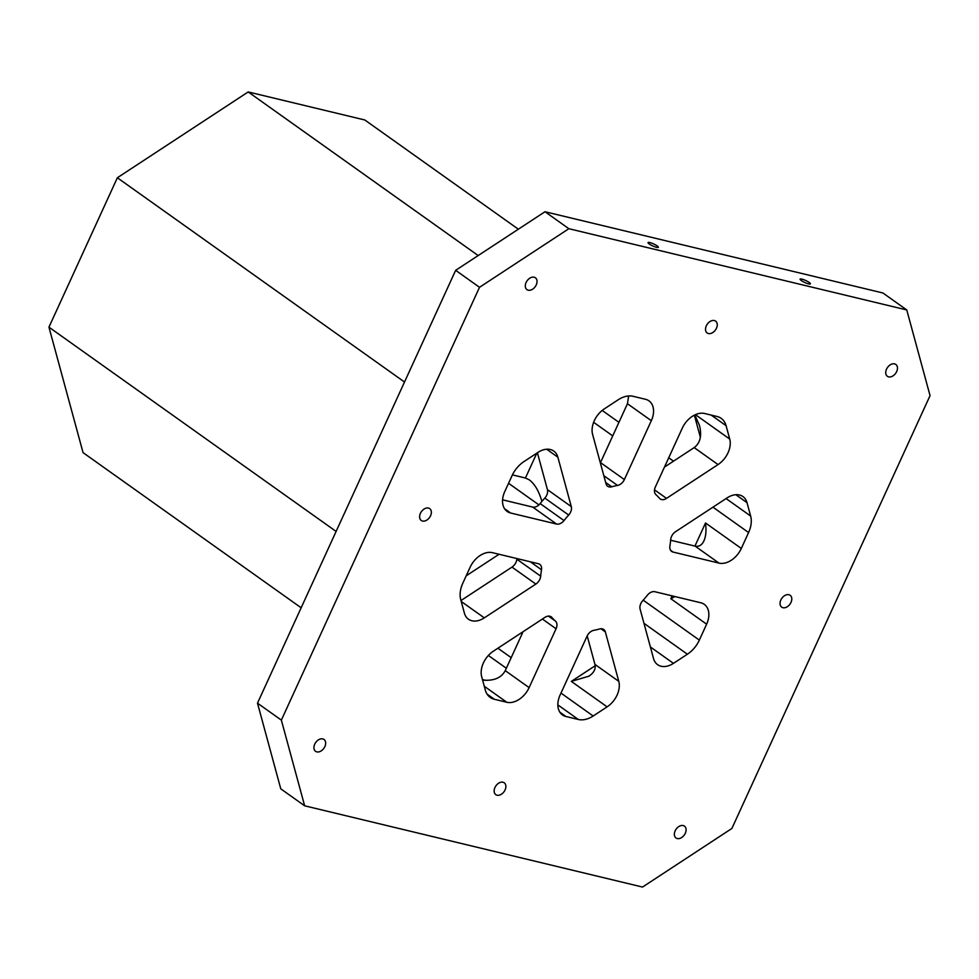 <?xml version="1.0" encoding="UTF-8"?>
<svg xmlns="http://www.w3.org/2000/svg" width="979" height="979" viewBox="0 0 979 979"><rect width="100%" height="100%" fill="white"/><g stroke="black" fill="none" stroke-linecap="round" stroke-linejoin="round"><path stroke-width="1.47" d="M523.08 631.7L505.25 670.639C501.346 677.921 493.795 681.078 482.598 680.111M548.473 616.121L555.448 621.078A8.089 5.58 125.4 0 1 556.06 628.751L529.113 687.613L505.25 670.639M568.86 228.707L544.997 211.733L455.651 270.326L479.514 287.3L568.86 228.707L906.762 309.951L930.05 395.638L731.888 828.454L642.542 887.06L304.64 805.803L281.352 720.128L479.514 287.3M682.29 428.153L655.343 487.004A8.089 5.58 125.4 0 0 655.942 494.676A80.865 55.766 -54.6 0 1 659.479 498.274A8.089 5.58 125.4 0 0 660.164 498.911A8.089 5.58 125.4 0 0 666.503 498.372L718.048 464.572A20.216 13.939 125.4 0 0 729.722 439.069L726.088 425.694A24.255 16.729 125.4 0 0 721.205 418.363A24.255 16.729 125.4 0 0 717.044 416.491L704.623 413.505A20.216 13.939 125.4 0 0 682.29 428.153M627.453 403.727L651.316 420.701L624.369 479.563L600.506 462.59L627.453 403.727L628.64 395.957M535.843 584.071L484.299 617.871A20.216 13.939 125.4 0 1 468.464 619.205A20.216 13.939 125.4 0 1 464.389 613.087L460.754 599.723A24.255 16.729 125.4 0 1 462.81 583.227L470.091 567.318A20.216 13.939 125.4 0 1 492.437 552.67L538.377 563.72A8.089 5.58 125.4 0 1 539.759 564.345A8.089 5.58 125.4 0 1 541.497 569.741A80.865 55.766 -54.6 0 0 540.689 576.178A8.089 5.58 125.4 0 1 535.843 584.071L511.98 567.098A8.089 5.58 125.4 0 0 516.839 559.205A80.865 55.766 -54.6 0 1 516.888 558.544M593.176 716.004L607.115 706.862A20.216 13.939 125.4 0 0 618.789 681.36L605.352 631.932A8.089 5.58 125.4 0 0 603.725 629.485A8.089 5.58 125.4 0 0 599.65 628.959A80.865 55.766 -54.6 0 1 593.849 630.317A8.089 5.58 125.4 0 0 587.033 636.203L560.086 695.066A20.216 13.939 125.4 0 0 562.448 714.915A20.216 13.939 125.4 0 0 565.911 716.481L578.332 719.467A24.255 16.729 125.4 0 0 593.176 716.004L560.979 693.095M546.674 449.239L557.859 457.193L571.295 506.62L547.432 489.647L537.41 452.763M587.192 635.885L594.938 664.386C595.978 668.804 593.984 672.732 588.954 676.171L571.332 681.396L595.195 665.744M699.336 640.107L706.63 624.186A20.216 13.939 125.4 0 0 704.268 604.337A20.216 13.939 125.4 0 0 700.805 602.77L654.853 591.72A8.089 5.58 125.4 0 0 647.388 595.208A80.865 55.766 -54.6 0 1 642.713 600.714A8.089 5.58 125.4 0 0 640.107 609.134L653.544 658.573A20.216 13.939 125.4 0 0 657.619 664.68A20.216 13.939 125.4 0 0 673.454 663.358L687.393 654.217A24.255 16.729 125.4 0 0 699.336 640.107L643.203 600.164M651.316 420.701A20.216 13.939 125.4 0 0 648.955 400.839A20.216 13.939 125.4 0 0 645.491 399.285L633.07 396.299A24.255 16.729 125.4 0 0 618.214 399.762L604.288 408.904A20.216 13.939 125.4 0 0 592.601 434.407L606.038 483.834A8.089 5.58 125.4 0 0 607.678 486.282A8.089 5.58 125.4 0 0 611.753 486.796A80.865 55.766 -54.6 0 1 617.553 485.449A8.089 5.58 125.4 0 0 624.369 479.563M526.102 282.49A7.281 5.017 125.4 0 0 526.959 289.637A7.281 5.017 125.4 0 0 535.268 286.614A7.281 5.017 125.4 0 0 535.391 277.779A7.281 5.017 125.4 0 0 526.102 282.49M314.724 744.175A7.281 5.017 125.4 0 0 315.581 751.321A7.281 5.017 125.4 0 0 323.89 748.299A7.281 5.017 125.4 0 0 324.012 739.463A7.281 5.017 125.4 0 0 314.724 744.175M706.324 325.823A7.281 5.017 125.4 0 0 707.168 332.97A7.281 5.017 125.4 0 0 715.478 329.947A7.281 5.017 125.4 0 0 715.6 321.112A7.281 5.017 125.4 0 0 706.324 325.823M886.533 369.156A7.281 5.017 125.4 0 0 887.378 376.303A7.281 5.017 125.4 0 0 895.687 373.28A7.281 5.017 125.4 0 0 895.822 364.445A7.281 5.017 125.4 0 0 886.533 369.156M780.85 599.992A7.281 5.017 125.4 0 0 781.695 607.139A7.281 5.017 125.4 0 0 790.004 604.129A7.281 5.017 125.4 0 0 790.139 595.281A7.281 5.017 125.4 0 0 780.85 599.992M675.155 830.841A7.281 5.017 125.4 0 0 676.012 837.987A7.281 5.017 125.4 0 0 684.321 834.965A7.281 5.017 125.4 0 0 684.443 826.129A7.281 5.017 125.4 0 0 675.155 830.841M494.946 787.508A7.281 5.017 125.4 0 0 495.79 794.654A7.281 5.017 125.4 0 0 504.099 791.632A7.281 5.017 125.4 0 0 504.234 782.796A7.281 5.017 125.4 0 0 494.946 787.508M420.419 513.326A7.281 5.017 125.4 0 0 421.264 520.485A7.281 5.017 125.4 0 0 429.573 517.463A7.281 5.017 125.4 0 0 429.708 508.615A7.281 5.017 125.4 0 0 420.419 513.326M555.448 621.078A80.865 55.766 -54.6 0 1 551.923 617.492A8.089 5.58 125.4 0 0 551.238 616.856A8.089 5.58 125.4 0 0 544.899 617.394L493.355 651.194A20.216 13.939 125.4 0 0 481.68 676.697L485.315 690.06A24.255 16.729 125.4 0 0 490.198 697.403A24.255 16.729 125.4 0 0 494.358 699.275L487.065 694.087M494.358 699.275L506.779 702.261A20.216 13.939 125.4 0 0 529.113 687.613M750.648 516.043L747.014 502.68A20.216 13.939 125.4 0 0 742.939 496.561A20.216 13.939 125.4 0 0 727.103 497.895L675.559 531.695A8.089 5.58 125.4 0 0 670.701 539.588A80.865 55.766 -54.6 0 1 669.905 546.025A8.089 5.58 125.4 0 0 671.631 551.422A8.089 5.58 125.4 0 0 673.026 552.046L718.965 563.096A20.216 13.939 125.4 0 0 741.311 548.448L748.592 532.539A24.255 16.729 125.4 0 0 750.648 516.043L726.075 498.568M502.582 499.828L532.686 507.073A8.089 5.58 125.4 0 0 540.151 503.585L564.014 520.559A8.089 5.58 125.4 0 1 556.549 524.046L510.597 512.996A20.216 13.939 125.4 0 1 507.134 511.43A20.216 13.939 125.4 0 1 504.772 491.568L512.054 475.659A24.255 16.729 125.4 0 1 524.01 461.55L537.948 452.408A20.216 13.939 125.4 0 1 553.784 451.074A20.216 13.939 125.4 0 1 557.859 457.193M564.014 520.559A80.865 55.766 -54.6 0 1 568.677 515.052A8.089 5.58 125.4 0 0 571.295 506.62M518.356 229.208L364.824 119.989L248.189 91.94L117.358 177.762L48.95 327.157L83.056 452.628L301.153 607.788M670.652 540.237L695.114 546.123C698.92 546.931 701.87 545.168 703.95 540.849C705.945 536.259 706.471 530.3 705.516 522.982L741.311 548.448M460.974 600.543L511.98 567.098M540.151 503.585A80.865 55.766 -54.6 0 1 544.826 498.078A8.089 5.58 125.4 0 0 547.432 489.647M664.46 467.093L694.184 447.599C700.193 443.12 701.98 435.802 699.544 425.62L694.809 414.937M674.935 596.554L670.835 598.732L672.145 595.881M281.352 720.128L257.489 703.155L280.777 788.841L304.64 805.803M906.762 309.951L882.899 292.978L544.997 211.733M257.489 703.155L455.651 270.326M656.53 247.32A5.666 1.101 -155.4 0 1 650.815 244.97A5.666 1.101 -155.4 0 1 648.049 242.584A5.666 1.101 -155.4 0 1 653.642 243.942A5.666 1.101 -155.4 0 1 658.341 247.295A5.666 1.101 -155.4 0 1 656.53 247.32M808.593 283.873A5.666 1.101 -155.4 0 1 802.866 281.524A5.666 1.101 -155.4 0 1 800.1 279.15A5.666 1.101 -155.4 0 1 805.705 280.508A5.666 1.101 -155.4 0 1 810.392 283.861A5.666 1.101 -155.4 0 1 808.593 283.873M512.421 474.888L525.429 478.021L529.333 479.881C534.877 484.177 539.062 491.36 541.889 501.456M117.358 177.762L404.511 382.03M248.189 91.94L478.18 255.556M48.95 327.157L336.115 531.438M556.06 628.751L542.39 619.034M618.789 681.36L594.938 664.386M605.352 631.932L600.886 628.738M726.088 425.694L711.146 415.072M673.503 461.158L668.73 457.768M618.936 422.341L602.195 410.434M747.014 502.68L735.829 494.713M700.364 437.258L694.356 415.157M695.42 414.655L729.722 439.069M605.671 482.476L611.753 486.796M603.823 475.684L617.553 485.449M530.288 561.775L541.497 569.741M516.839 559.205L540.689 576.178M510.597 512.996L504.528 508.676M556.549 524.046L532.686 507.073M544.826 498.078L568.677 515.052M484.299 617.871L461.219 601.461M506.779 702.261L484.275 686.255M559.841 712.161L565.911 716.481M607.115 706.862L571.332 681.396M482.451 679.561L485.719 680.344M650.374 646.948L673.454 663.358M694.184 447.599L718.048 464.572M706.63 624.186L670.835 598.732M695.114 546.123L718.965 563.096M694.943 546.086L705.516 522.982M578.332 719.467L557.846 704.892M506.339 668.253L488.362 655.465M511.185 657.68L497.895 648.22M687.393 654.217L643.962 623.317M748.592 532.539L712.945 507.171M612.732 435.888L593.629 422.304M536.822 453.142L525.429 478.021M538.939 504.895L508.566 483.296M499.07 554.261L466.2 575.823M550.406 616.415L551.923 617.492M666.503 498.372L654.51 489.843M673.026 552.046L670.591 550.32"/></g></svg>
